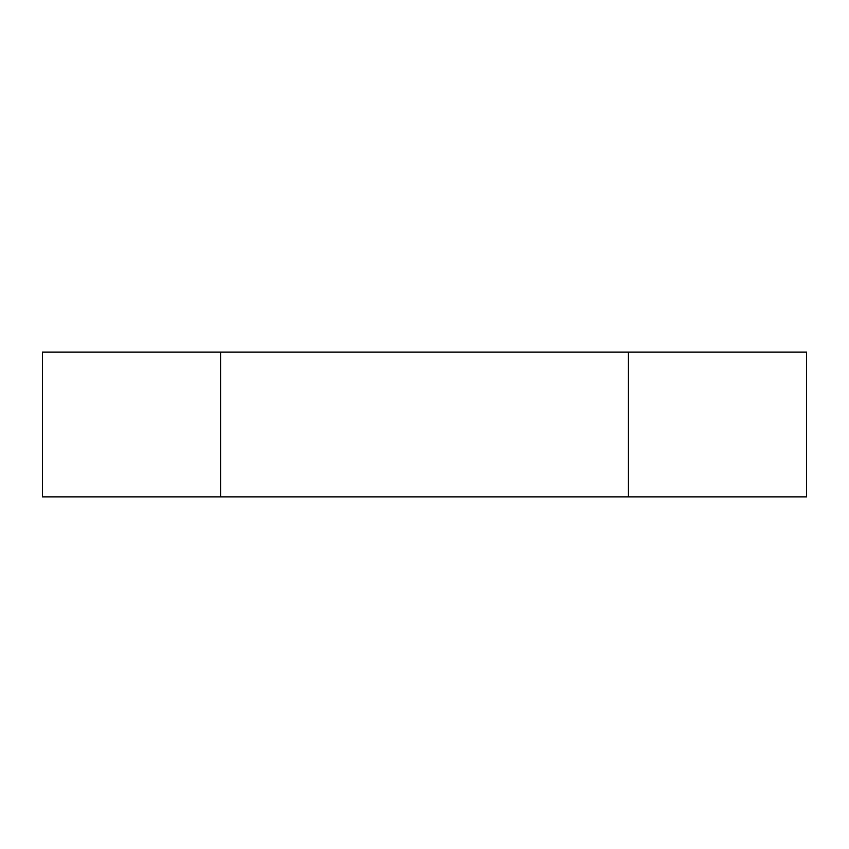 <?xml version="1.0" encoding="UTF-8"?>
<svg xmlns="http://www.w3.org/2000/svg" width="849" height="849" viewBox="0 0 849 849"><rect width="100%" height="100%" fill="white"/><g stroke="black" fill="none" stroke-linecap="round" stroke-linejoin="round"><path stroke-width="1.27" d="M220.613 352.112L42.45 352.112L220.613 352.112L220.613 496.888L42.45 496.888L42.45 352.112L42.45 496.888L628.387 496.888L628.387 352.112L220.613 352.112L220.613 496.888L628.387 496.888L628.387 352.112L220.613 352.112M806.55 352.112L628.387 352.112L806.55 352.112L806.55 496.888L628.387 496.888L806.55 496.888L806.55 352.112"/></g></svg>
